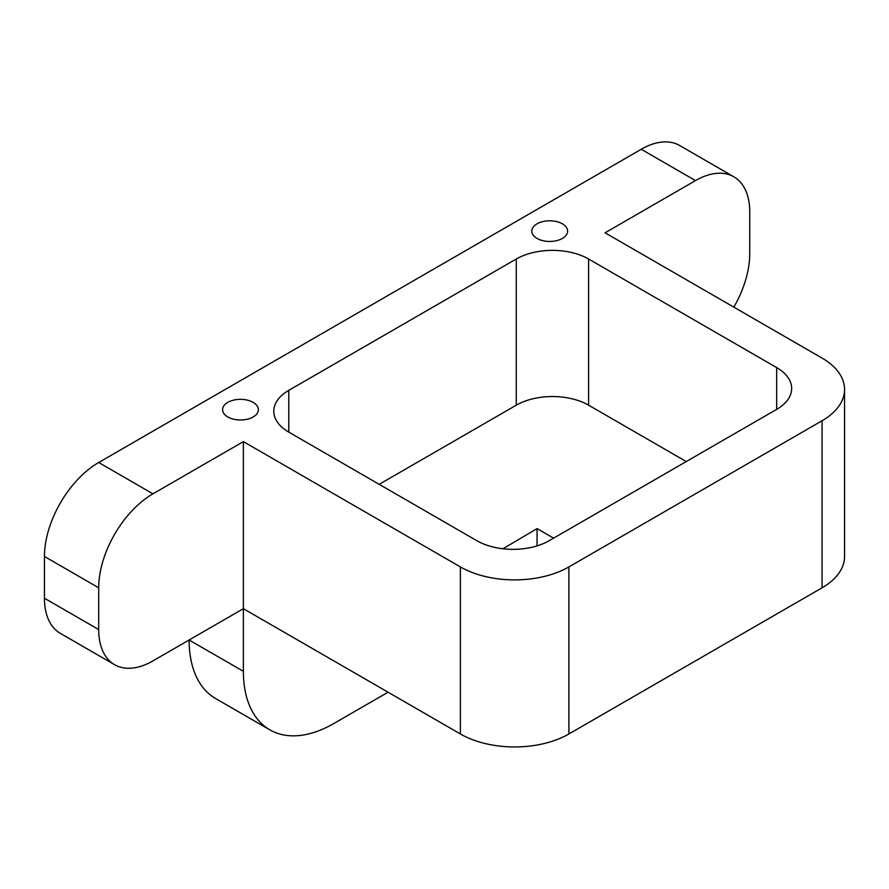 <?xml version="1.0" encoding="UTF-8"?>
<svg xmlns="http://www.w3.org/2000/svg" width="889" height="889" viewBox="0 0 889 889"><rect width="100%" height="100%" fill="white"/><g stroke="black" fill="none" stroke-linecap="round" stroke-linejoin="round"><path stroke-width="1.33" d="M253.132 402.361A17.902 10.335 0 0 0 233.629 400.117A17.902 10.335 0 0 0 222.572 409.662A17.902 10.335 0 0 0 227.817 416.974A17.902 10.335 0 0 0 247.331 419.219A17.902 10.335 0 0 0 258.377 409.662A17.902 10.335 0 0 0 253.132 402.361M562.381 223.817A17.902 10.335 0 0 0 542.868 221.572A17.902 10.335 0 0 0 531.811 231.129A17.902 10.335 0 0 0 537.056 238.43A17.902 10.335 0 0 0 556.57 240.675A17.902 10.335 0 0 0 567.615 231.129A17.902 10.335 0 0 0 562.381 223.817M243.375 671.328A127.872 73.831 120 0 0 269.867 729.858L215.605 698.543A127.872 73.831 -60 0 1 189.124 640.002L243.375 671.328L243.375 608.676L460.391 733.97L460.391 566.915A76.721 44.294 0 0 0 568.893 566.915L822.081 420.741A76.721 44.294 0 0 0 844.55 389.415A76.721 44.294 0 0 0 822.081 358.089L605.065 232.807L695.487 180.6L641.236 149.274L98.701 462.502L152.952 493.828L243.375 441.622L460.391 566.915M844.55 389.415L844.55 556.47A76.721 44.294 180 0 1 822.081 587.796L822.081 420.741M568.893 566.915L568.893 733.97L822.081 587.796M568.893 733.97A76.721 44.294 180 0 1 460.391 733.97M553.614 538.145L537.067 528.599L502.941 548.78M379.192 484.327L516.276 405.184A51.151 29.526 180 0 1 588.607 405.184L686.264 461.569M776.686 409.362A51.151 29.526 0 0 0 791.666 388.482A51.151 29.526 0 0 0 776.686 367.59L588.607 259.01A51.151 29.526 180 0 0 516.276 259.01L288.769 390.36A51.151 29.526 180 0 0 273.79 411.24A51.151 29.526 180 0 0 288.769 432.121L476.848 540.701A51.151 29.526 0 0 0 549.18 540.701L776.686 409.362L776.686 367.59M152.952 493.828A76.721 44.294 120 0 0 98.701 587.796L98.701 629.556A76.721 44.294 120 0 0 114.592 664.683L60.341 633.357A76.721 44.294 -60 0 1 44.45 598.23L44.45 556.47A76.721 44.294 -60 0 1 98.701 462.502M641.236 149.274A76.721 44.294 -60 0 1 679.596 145.474L733.847 176.8A76.721 44.294 120 0 0 695.487 180.6M243.375 441.622L243.375 608.676L152.952 660.883A76.721 44.294 120 0 1 114.592 664.683M537.067 545.89L537.067 528.599M269.867 729.858A127.872 73.831 120 0 0 333.797 723.535L388.06 692.209M733.847 307.161A76.721 44.294 120 0 0 749.738 253.687L749.738 211.926A76.721 44.294 120 0 0 733.847 176.8M288.769 432.121L288.769 390.36M516.276 405.184L516.276 259.01M588.607 405.184L588.607 259.01M44.45 598.23L98.701 629.556M98.701 587.796L44.45 556.47"/></g></svg>
